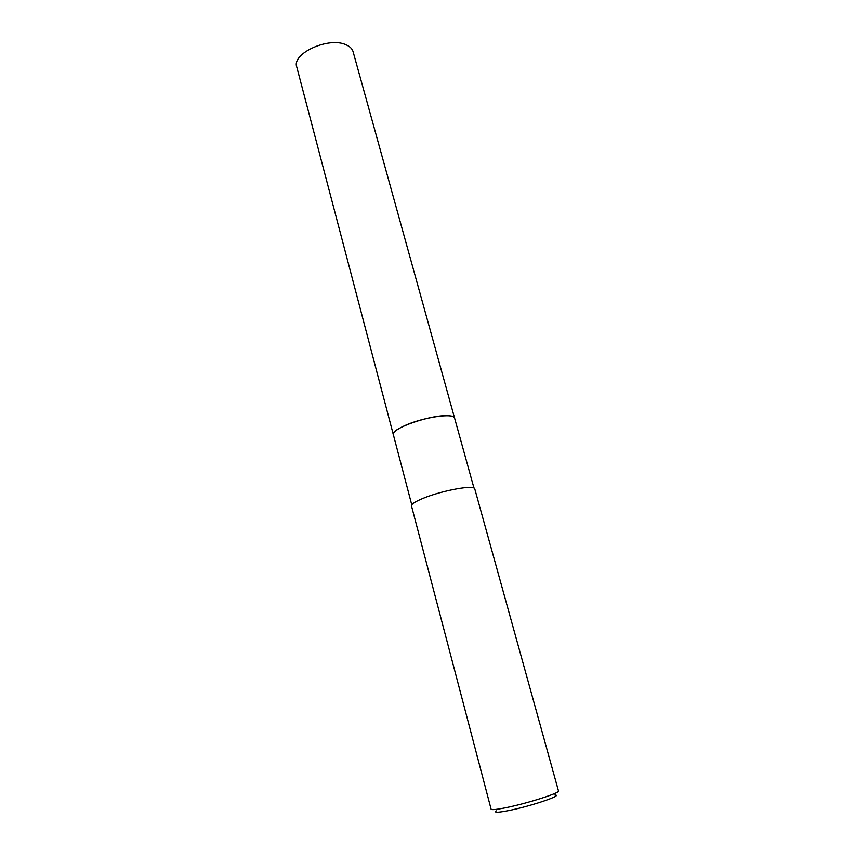 <?xml version="1.0" encoding="UTF-8"?>
<svg xmlns="http://www.w3.org/2000/svg" width="855" height="855" viewBox="0 0 855 855"><rect width="100%" height="100%" fill="white"/><g stroke="black" fill="none" stroke-linecap="round" stroke-linejoin="round"><path stroke-width="1.28" d="M393.375 434.8L393.332 434.671C392.969 432.363 396.645 429.402 404.383 425.811C422.445 417.304 454.368 412.559 454.604 418.148L454.636 418.266C454.71 412.516 422.573 417.229 404.372 425.801C396.528 429.456 392.862 432.438 393.364 434.757M491.101 809.183C491.593 810.07 496.381 809.61 505.455 807.793C526.766 803.582 560.485 792.842 558.497 791.003L474.76 488.857C474.92 484.507 442.195 490.385 423.278 498.262C415.199 501.586 411.266 504.151 411.49 505.925L491.101 809.183M496.242 810.861C493.698 812.774 497.749 812.699 508.394 810.636C530.57 806.318 564.022 795 554.895 795.032M454.604 418.138C454.187 416.77 452.081 415.968 448.277 415.744C431.625 414.28 389.955 428.761 393.332 434.671L296.749 66.914C291.576 53.512 328.78 36.508 345.954 44.749C349.855 46.405 352.228 48.724 353.094 51.717L473.969 488.055M393.343 434.671L411.768 504.835"/></g></svg>
